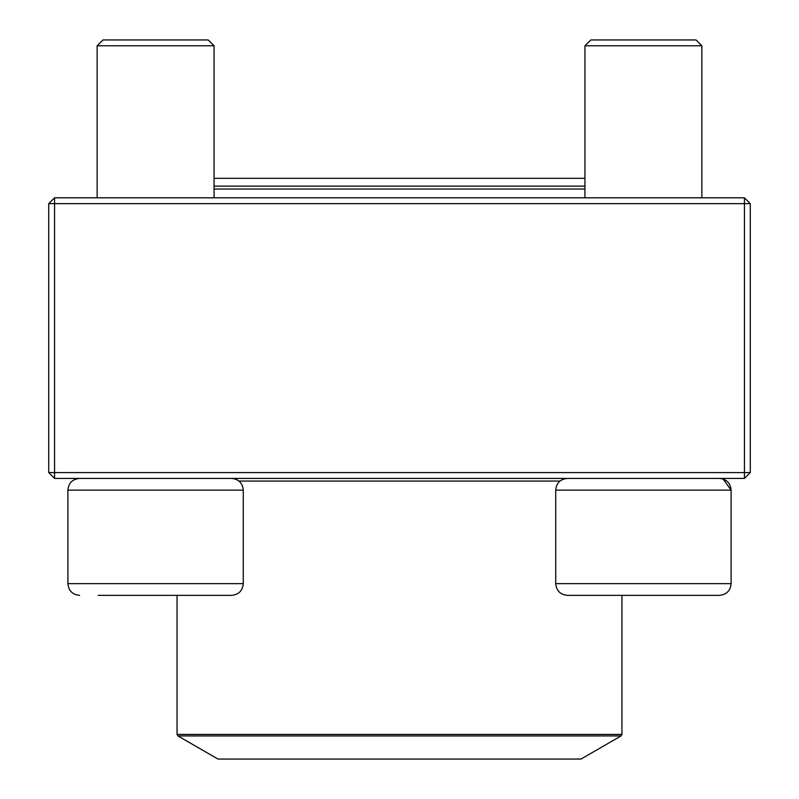 <?xml version="1.0" encoding="UTF-8"?>
<svg xmlns="http://www.w3.org/2000/svg" width="799" height="799" viewBox="0 0 799 799"><rect width="100%" height="100%" fill="white"/><g stroke="black" fill="none" stroke-linecap="round" stroke-linejoin="round"><path stroke-width="1.2" d="M54.562 478.421L744.438 478.421L750.281 472.579L750.281 203.645L54.562 203.645L54.562 472.579L744.438 472.579L744.438 197.802L54.562 197.802L48.719 203.645L48.719 472.579L54.562 472.579L54.562 478.421L48.719 472.579M750.281 203.645L744.438 197.802M48.719 203.645L54.562 203.645L54.562 197.802M750.281 472.579L744.438 472.579L744.438 478.421M214.062 197.802L214.062 45.793L97.128 45.793L102.981 39.95L208.209 39.95L214.062 45.793L214.062 178.317L584.938 178.317M243.286 583.66L243.286 490.117L67.895 490.117C68.594 483.015 72.489 479.12 79.59 478.421C72.489 479.12 68.594 483.015 67.895 490.117L67.895 583.66L243.286 583.66C242.596 590.761 238.701 594.656 231.6 595.355L98.217 595.355M719.41 595.355L567.4 595.355C560.299 594.656 556.404 590.761 555.714 583.66L731.105 583.66C730.406 590.761 726.511 594.656 719.41 595.355C726.511 594.656 730.406 590.761 731.105 583.66L731.105 490.117C730.406 483.015 726.511 479.12 719.41 478.421M723.145 479.04L731.105 490.117L555.714 490.117L555.714 583.66M584.938 45.793L590.791 39.95L696.019 39.95L701.872 45.793L584.938 45.793L584.938 197.802M214.062 186.107L584.938 186.107M584.938 189.033L214.062 189.033M177.927 735.929L217.967 759.05L581.033 759.05L621.073 735.929L177.927 735.929L177.048 734.411L621.952 734.411L621.952 595.355M238.991 481.058L560.009 481.058M67.895 583.66C68.594 590.761 72.489 594.656 79.59 595.355C72.489 594.656 68.594 590.761 67.895 583.66L67.895 490.117M701.872 45.793L701.872 197.802M555.714 490.117C556.404 483.015 560.299 479.12 567.4 478.421M97.128 45.793L97.128 197.802M243.286 490.117C242.596 483.015 238.701 479.12 231.6 478.421M177.048 734.411L177.048 595.355M621.952 734.411L621.073 735.929"/></g></svg>

